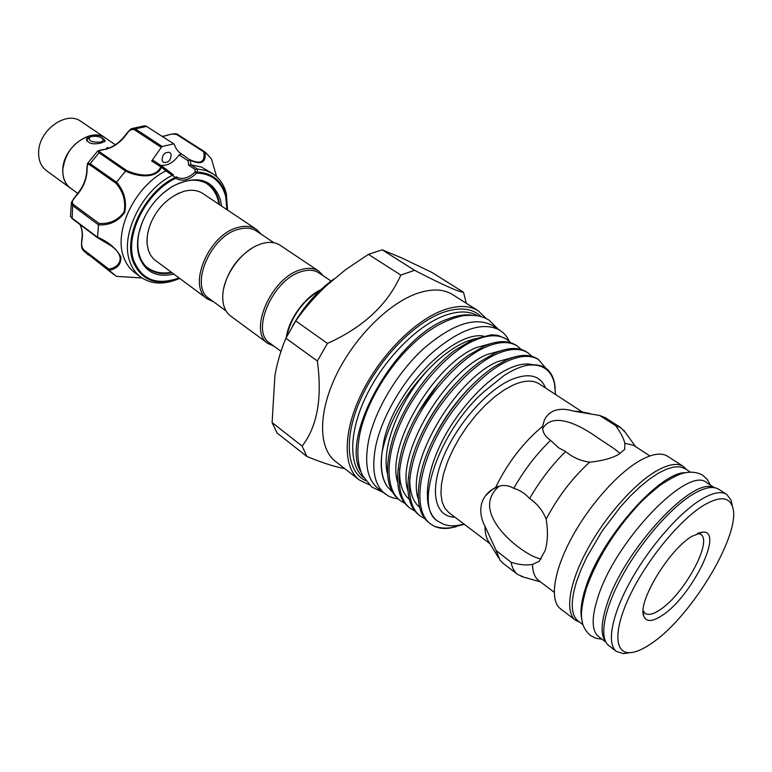 <?xml version="1.0" encoding="UTF-8"?>
<svg xmlns="http://www.w3.org/2000/svg" width="772" height="772" viewBox="0 0 772 772"><rect width="100%" height="100%" fill="white"/><g stroke="black" fill="none" stroke-linecap="round" stroke-linejoin="round"><path stroke-width="1.16" d="M690.293 472.078L685.082 468.7L680.132 466.877L673.946 466.992L666.641 469.096L658.391 473.178L649.387 479.161L639.872 486.929L630.106 496.29L620.35 507.001L601.996 531.252L586.884 556.969L581.084 569.475L576.665 581.268C570.334 601.784 570.817 615.033 578.122 621.006L583.063 624.77M685.488 472.667C659.616 471.808 600.413 539.252 585.601 587.897C581.104 601.774 579.897 612.495 581.982 620.041M714.428 487.663L706.737 482.693C688.556 465.159 615.554 540.265 597.972 597.074C591.352 617.648 591.564 630.84 598.628 636.63L605.914 642.179M713.685 487.566C692.986 476.015 624.239 549.664 607.11 603.849C601.002 622.29 600.481 634.845 605.566 641.513M509.395 341.33L506.673 336.64L503.238 332.751L492.594 325.562C475.388 316.337 452.431 323.999 423.693 348.568C397.233 372.722 374.874 410.231 368.582 440.619C364.201 463.837 367.385 479.808 378.145 488.522L388.403 496.029L393.035 497.921L398.149 498.924M499.995 330.271C482.896 321.113 459.958 328.891 431.191 353.615C404.673 377.913 382.188 415.577 375.771 446.013C371.293 469.27 374.391 485.221 385.083 493.887M483.166 335.974C451.408 331.188 392.716 392.938 383.578 442.472L381.86 453.849M103.824 139.915L104.799 141.672M100.013 142.135C102.946 141.344 103.728 140.147 102.377 138.545C99.704 136.547 96.162 135.862 91.743 136.49L89.89 137.136C87.921 140.687 91.289 142.347 100.013 142.135M71.545 188.87L70.358 188.078C64.973 183.948 62.455 177.714 62.783 169.367C63.236 147.211 91.328 126.936 105.513 138.014L106.661 138.863M70.358 188.078L46.397 170.612C40.974 166.453 38.397 160.248 38.639 151.997C38.861 130.063 66.662 110.28 80.954 121.407L105.513 138.014M77.827 193.444L70.397 188.03C65.022 183.91 62.503 177.685 62.841 169.357C65.514 151.997 74.73 140.765 90.488 135.64C98.797 135.997 103.689 137.831 105.156 141.131L101.286 142.994C92.804 144.827 87.854 143.515 86.445 139.056L90.488 135.64C96.249 134.463 101.248 135.274 105.484 138.072L115.385 144.769M197.478 169.068L205.796 170.515L213.062 173.922L201.434 167.022L190.665 164.754L197.478 169.068L197.063 173.034L196.271 173.488L194.94 172.156L195.21 169.522L188.783 165.295L187.982 160.701L190.337 159.9C200.739 164.561 205.227 161.888 203.798 151.901L177.27 134.868C174.115 133.73 170.776 133.894 167.244 135.37L162.429 136.49M173.69 274.118C156.784 277.872 145.329 272.169 139.346 257.028C137.175 250.253 136.934 242.582 138.632 234.003C143.486 213.844 154.574 198.057 171.895 186.65C196.638 174.289 212.84 178.708 220.483 199.909L221.525 206.018M141.836 223.195L138.883 233.279C137.233 241.636 137.464 249.115 139.578 255.715C141.44 261.303 144.451 265.664 148.629 268.801C155.047 273.394 162.776 274.707 171.818 272.738M219.586 204.715L218.698 200.054C216.874 193.106 213.313 187.837 208.015 184.238C197.806 178.004 185.57 178.969 171.287 187.133L162.815 193.328M162.062 160.499L163.365 162.361C168.286 163.046 170.892 160.383 171.152 154.352L169.83 152.451C164.899 151.794 162.303 154.468 162.062 160.499M213.062 173.922C219.682 178.371 224.112 184.923 226.331 193.579L227.576 210.061M179.558 278.441C164.388 285.003 151.418 284.54 140.629 277.052C135.679 273.288 132.07 268.087 129.802 261.447C119.863 235.373 141.855 190.201 172.32 175.302L165.893 170.882C135.428 185.608 113.513 230.674 123.549 256.758C125.826 263.397 129.455 268.598 134.424 272.371L140.629 277.052M211.47 158.926L216.614 176.663L211.47 158.926L205.101 152.084C206.249 162.516 201.357 165.266 190.433 160.344L190.858 164.774M165.893 170.882L161.58 167.331C155.674 179.49 136.943 176.566 125.537 171.123L116.601 182.086C124.234 191.205 126.946 201.299 124.726 212.358C118.425 221.265 109.682 225.424 98.507 224.864L97.561 237.158C108.427 241.868 116.186 248.372 120.818 256.661C121.426 263.966 117.556 268.54 109.219 270.393L116.398 276.366L141.865 277.93M261.254 234.244L256.429 229.38C251.392 226.1 245.216 225.463 237.892 227.479C208.604 234.321 186.872 286.566 207.523 299.025L153.628 259.112L150.289 254.712L148.349 250.234L147.143 244.241L147.201 236.743M273.973 242.775L256.574 231.108C251.701 227.923 245.708 227.306 238.606 229.265C210.245 235.933 189.198 286.518 209.193 298.581L226.071 310.981M280.989 351.347L269.737 343.077C250.282 331.535 272.863 279.368 301.234 271.667C308.337 269.447 314.252 269.872 318.981 272.95L331.063 281.056M274.041 346.232L267.971 343.511C247.88 331.593 271.194 277.717 300.491 269.804C307.816 267.527 313.924 267.971 318.797 271.146L323.41 275.922M267.971 343.511L230.625 316.028C224.922 311.637 222.317 304.554 222.809 294.769C223.687 276.019 240.275 252.396 257.616 245.206L261.805 243.653C269.138 241.54 275.286 242.099 280.265 245.342L318.797 271.146M223.648 288.728C227.711 271.329 237.236 257.771 252.222 248.044M691.847 536.357L702.626 532.12C724.59 529.968 691.683 596.582 662.347 615.332C652.427 621.952 646.222 622.164 643.732 615.979C637.373 602.189 668.687 550.04 691.847 536.357M643.153 610.681L645.102 613.344C648.326 615.477 653.324 614.271 660.07 609.726C684.146 594.372 713.203 540.94 700.609 534.311L697.444 533.375M529.611 498.538C537.293 503.701 542.803 510.582 546.151 519.16C548.159 531.011 547.802 541.519 545.09 550.697L539.088 561.408L532.535 564.38C526.398 565.538 519.257 564.834 511.103 562.277L496.222 550.6L484.99 526.253C480.985 518.62 479.846 511.151 481.574 503.836C483.224 498.046 486.611 493.347 491.754 489.757L495.566 487.499C501.752 484.584 507.822 484.855 513.766 488.309C519.826 490.085 525.105 493.491 529.611 498.538C539.889 480.744 551.893 465.082 565.635 451.533L558.465 447.712L550.61 440.339C544.916 436.556 542.272 431.866 542.677 426.269L544.366 420.161L546.122 417.015L549.085 413.724L552.762 411.312C558.61 408.716 565.49 408.639 573.413 411.1L599.69 415.481L615.545 425.565L620.746 427.64L625.339 432.436M620.022 453.627C617.503 451.041 613.19 447.828 607.091 443.997L598.956 438.631C578.894 424.137 553.08 411.64 542.668 428.489M499.445 486.07C494.891 489.593 491.87 493.983 490.374 499.214C483.195 525.134 528.029 557.809 541.259 558.918M474.886 338.686L466.79 341.369C454.409 346.531 441.845 355.651 429.087 368.736C404.065 394.82 388.412 422.593 382.121 452.074C380.21 466.857 381.889 478.302 387.148 486.399L392.736 492.478M387.573 474.317C380.567 448.387 399.327 400.185 429.087 368.736M437.435 520.955L437.299 520.859C423.548 511.016 423.741 480.194 439.943 445.714C454.785 413.435 485.685 378.965 508.671 368.736C517.838 364.423 525.819 363.052 532.632 364.645M463.885 523.966C455.808 526.427 448.918 526.446 443.196 524.014L437.56 521.052C413.416 506.693 438.834 431.519 483.851 391.78L504.116 375.462C512.183 370.29 519.701 366.932 526.668 365.368C541.751 362.83 550.967 368.408 554.335 382.121L555.261 388.171M432.754 440.58C441.989 421.097 454.418 403.312 470.032 387.206M418.347 499.233C405.416 463.615 455.441 379.004 497.766 361.614L514.335 357.021M419.65 507.31C412.595 501.414 409.343 491.349 409.874 477.106M424.889 427.321C432.735 411.997 442.761 397.657 454.959 384.292M407.973 490.847C395.409 454.727 444.884 371.554 486.987 354.57L503.026 350.141M409.363 499.416C402.222 493.26 398.999 482.838 399.693 468.131M418.385 412.354L438.737 383.25M397.715 482.539C385.508 445.955 434.453 364.191 476.334 347.603L491.832 343.337M463.49 292.231C458.742 292.038 442.433 284.733 414.564 270.306L400.842 275.102L368.427 254.355L382.169 249.819L401.894 258.002L432.021 272.487L463.49 292.231L466.327 303.29M369.19 484.787L359.405 480.03L335.405 461.376C318.643 448.628 317.881 413.724 335.743 376.109C353.508 338.512 387.612 304.043 416.378 293.698C431.201 288.496 443.263 288.786 452.556 294.576L478.244 310.817L486.032 318.402M344.756 468.643C334.913 466.848 322.291 462.795 306.87 456.474L302.122 446.1C317.302 426.501 322.378 398.14 317.35 361.007L327.444 343.415C363.101 327.463 387.573 304.689 400.842 275.102M651.983 643.066C642.864 649.464 635.221 652.678 629.045 652.687C613.817 652.697 613.808 627.839 631.187 592.886C648.422 557.992 680.219 519.72 703.36 505.525C718.722 496.435 728.324 496.541 732.165 505.853C743.185 530.518 692.658 615.824 651.983 643.066M629.952 652.678L623.409 653.643L616.432 651.443C606.445 644.08 611.53 615.545 630.309 581.49C649.02 547.464 678.858 513.119 700.957 499.629C712.546 492.652 721.135 490.915 726.713 494.408L731.152 500.227L732.464 506.712M616.432 651.443L608.915 645.71C598.811 638.251 603.704 609.706 622.348 575.748C640.934 541.828 670.714 507.658 692.86 494.321C704.489 487.421 713.125 485.742 718.771 489.284L726.713 494.408M579.83 622.309L575.487 620.225C564.824 612.331 568.925 583.757 586.981 550.233C604.978 516.748 634.487 483.397 656.875 470.708C668.629 464.155 677.488 462.746 683.452 466.491L686.887 469.868M575.487 620.225L560.491 608.79C549.587 600.712 553.341 572.129 571.135 538.808C588.872 505.515 618.256 472.532 640.75 460.131C652.552 453.724 661.507 452.44 667.606 456.262L683.452 466.491M615.545 425.565C620.466 432.214 623.573 438.11 624.866 443.263L624.693 449.391L618.314 454.631C611.125 458.481 601.591 461 589.692 462.158C580.756 460.961 572.727 457.42 565.635 451.533M546.151 519.16C557.953 496.801 572.467 477.791 589.692 462.158M554.18 592.249L538.759 580.592C534.745 577.524 532.67 572.129 532.535 564.38M498.519 557.731L489.023 542.137C486.321 538.335 484.97 533.037 484.99 526.253M495.566 487.499C507.638 462.795 523.339 442.375 542.677 426.269M405.03 503.479L400.378 500.681C385.325 489.824 384.852 456.879 401.739 420.508C417.179 386.405 450.095 350.459 474.886 340.269C487.827 334.672 498.403 334.305 506.606 339.188L510.736 342.681M496.425 335.173L491.31 334.816L473.419 339.313L455.026 350.218C427.813 370.521 402.28 407.037 392.369 439.924C384.186 469.694 386.396 489.593 399.018 499.619L400.378 500.681M456.04 526.793L449.207 528.193C443.398 528.897 438.322 528.193 433.98 526.07L430.467 523.86C415.799 513.332 415.992 480.309 433.41 443.417C449.352 408.861 482.587 372.046 507.233 361.286C520.096 355.39 530.509 354.802 538.451 359.511L545.881 368.254M538.451 359.511L536.945 358.555C528.994 353.837 518.581 354.416 505.708 360.292L493.974 366.912C462.727 387.534 430.361 433.43 421.261 471.47C415.5 497.129 418.096 514.229 429.058 522.769L430.467 523.86M425.111 518.871L420.325 516.043C405.522 505.409 405.483 472.406 422.718 435.688C438.496 401.286 471.634 364.76 496.319 354.194C509.221 348.404 519.681 347.892 527.71 352.659L531.908 356.288M527.71 352.659L526.224 351.714C518.186 346.937 507.715 347.439 494.813 353.219L480.975 361.142C450.925 381.793 420.875 424.523 411.428 461C404.943 487.981 407.442 505.969 418.926 514.963L420.325 516.043M415.018 511.132L410.299 508.314C395.361 497.573 395.11 464.599 412.171 428.055C427.775 393.797 460.797 357.561 485.54 347.188C498.461 341.494 508.98 341.06 517.095 345.885L521.254 349.446M517.095 345.885L515.628 344.949C507.503 340.114 496.975 340.539 484.054 346.223L468.006 355.574C439.297 376.118 411.515 415.722 401.787 450.491C394.502 478.843 396.876 497.757 408.909 507.252L410.299 508.314M485.578 495.653L492.835 489.043M361.007 471.953C339.091 437.377 395.853 336.245 448.3 318.826C456.792 315.555 464.416 314.3 471.181 315.063M363.612 477.55C348.471 465.072 348.838 431.567 366.459 395.496C383.993 359.453 416.542 326.276 443.755 315.893C457.478 310.769 468.672 310.672 477.337 315.623M365.619 480.657C346.531 471.682 343.347 438.129 360.534 399.481C377.585 360.871 412.644 323.912 441.845 312.901C458.896 306.706 471.924 307.893 480.946 316.452M359.405 480.03C342.971 467.533 342.749 432.542 361.074 394.492C379.303 356.461 413.705 321.306 442.404 310.489C457.178 305.036 469.125 305.152 478.244 310.817M526.668 365.368C541.77 363.371 551.034 369.402 554.47 383.452L555.56 394.531M177.396 193.772L184.402 191.176C191.649 189.43 197.825 190.23 202.94 193.569L256.429 229.38M207.523 299.025L213.738 301.91M513.766 488.309C524.169 470.042 536.443 454.052 550.61 440.339M523.734 577.118L517.665 574.426L503.083 563.328L499.928 560.067L496.222 550.6M599.69 415.481L605.354 417.7L620.746 427.64M517.665 574.426C514.306 571.859 512.116 567.806 511.103 562.277M306.87 456.474L277.071 433.015L272.101 422.583L274.909 375.559C277.331 362.222 280.989 349.774 285.891 338.213L295.734 320.911L327.444 343.415M295.734 320.911C304.593 308.337 314.648 296.738 325.909 286.084L345.653 269.621L368.427 254.355M386 484.478C381.426 476.623 380.133 465.825 382.121 452.074M491.31 334.816L498.567 335.608L506.606 339.188M433.98 526.07C439.056 528.009 444.797 528.55 451.215 527.681L464.281 524.265M573.413 411.1L580.65 411.669L590.078 413.58M624.866 443.263L633.706 445.396L649.908 455.934M414.564 270.306L382.169 249.819M285.891 338.213L317.35 361.007M302.122 446.1L272.101 422.583M286.335 337.345C288.718 319.28 304.728 297.172 320.834 289.683C302.846 300.511 291.382 316.337 286.412 337.181M196.271 173.488C189.111 180.146 182.443 181.816 176.267 178.496L175.505 178.429C146.101 192.035 124.321 235.692 133.865 260.878C141.98 280.004 157.015 285.708 178.95 277.988M173.999 143.997L146.612 126.425L173.999 143.997L176.122 148.523L178.699 151.891L190.433 160.344M161.58 167.331L151.698 161.01L161.271 147.404L134.415 129.754C131.626 128.808 129.02 130.285 126.598 134.174C119.959 143.303 111.998 148.533 102.724 149.864C99.019 149.99 98.169 150.791 100.186 152.277L126.473 170.38C137.213 175.514 155.259 178.795 160.721 167.061L162.68 166.704L161.695 167.196L161.107 166.713M179.365 278.296C156.793 286.537 141.315 280.844 132.909 261.216C123.192 235.653 145.319 191.282 175.186 177.483L172.32 175.302M79.873 224.459C82.083 228.686 82.729 233.733 81.822 239.59L82.044 240.005C81.128 244.01 81.687 247.291 83.723 249.858L108.823 269.071C119.959 267.469 126.618 256.352 110.608 245.467L97.561 237.158M98.507 224.864L72.664 205.584L71.458 202.264L75.617 196.542C72.307 199.659 71.555 202.303 73.369 204.474L98.99 223.417C109.605 224.141 117.971 220.329 124.08 211.972C126.01 201.415 123.308 191.842 115.974 183.263L116.601 182.086M125.537 171.123L99.096 152.721L97.803 150.926L102.724 149.864M115.974 183.263L89.851 164.909C87.632 163.654 86.715 165.015 87.091 168.981L87.525 163.49L90.112 163.693L116.504 182.202M126.598 134.174L126.27 133.981C129.503 130.063 131.404 128.277 131.973 128.615L135.341 128.876L146.612 126.425L144.586 125.817L132.533 128.432M173.507 143.901L162.207 146.506L161.271 147.404M204.87 151.93L178.178 134.801L205.101 152.084M109.219 270.393L83.82 250.91L113.745 274.514M141.932 277.978L116.398 276.366M71.381 202.804L70.493 216.256L71.844 218.013L97.552 237.274M173.401 174.81L162.68 166.704L166.974 170.477M160.692 165.343C167.601 165.961 173.739 162.477 179.094 154.892L181.285 153.995M176.064 176.759L176.18 176.836C181.97 179.953 188.223 178.4 194.94 172.156L197.082 172.021C212.271 172.88 221.94 180.764 226.071 195.644L227.373 209.936M151.698 161.01L153.58 160.586L162.477 166.54M189.941 159.746L190.279 160.277L187.982 160.701L179.094 154.892M190.665 164.754L188.783 165.295M197.188 169.039L195.21 169.522M173.488 174.848L167.051 170.535L166.067 170.776M173.468 174.839L172.581 175.138M175.505 178.429L175.186 177.483L176.18 176.836L176.267 178.496M162.245 136.364L167.244 135.37M204.947 151.968L203.798 151.901M126.473 170.38L125.624 171.017M98.99 223.417L98.526 224.72M108.823 269.071L109.151 270.316M73.369 204.474L72.664 205.584L72.143 218.659L97.687 237.815L110.599 245.457M105.658 149.083L107.655 147.336M86.782 140.919L86.696 140.002L89.33 137.512M226.949 209.646L225.627 196.281C221.545 181.623 212.03 173.874 197.063 173.034M328.139 284.048C317.881 292.472 308.665 302.585 300.511 314.407M582.455 412.036L539.232 383.896C532.834 379.843 524.111 380.239 513.081 385.093L503.971 390.092L494.514 396.943L485.019 405.454L475.793 415.355L467.156 426.337L459.388 438.033L452.749 450.057L447.451 461.994L443.659 473.468L441.478 484.112L440.937 493.588L442.047 501.626L444.72 508.015L448.85 512.598L489.988 543.71M454.891 517.172C435.533 517.086 429.184 492.661 442.424 459.321C455.49 426.038 486.119 390.709 510.939 379.776C528.704 372.461 540.246 375.221 545.582 388.036M100.186 152.277L99.096 152.721L90.112 163.693L89.851 164.909M134.415 129.754L135.341 128.876L162.207 146.506M83.723 249.858L83.82 250.91L88.462 255.127M79.979 224.536C82.305 228.966 82.99 234.119 82.044 240.005M87.091 168.981C87.072 179.017 83.241 188.204 75.617 196.542M147.105 126.531L144.846 125.788M166.839 135.274C173.439 133.488 177.213 133.334 178.178 134.801L177.27 134.868M70.503 216.45L72.414 218.785M586.199 588.862C577.958 617.581 581.374 626.729 590.146 635.327L595.907 638.29L602.035 639.216M710.327 485.009L707.374 479.576L702.626 475.147C696.913 472.01 690.351 471.383 682.95 473.265C677.777 474.655 670.154 478.669 660.099 485.298C651.452 492.218 644.205 498.731 638.376 504.849C614.28 531.223 596.997 558.88 586.546 587.801M359.723 434.549C356.519 450.916 357.455 464.561 362.531 475.494L371.699 486.958L383.269 492.488M498.056 329.036L488.937 320.023C482.23 316.356 476.874 314.532 463.113 315.68C446.698 319.251 430.988 327.733 415.983 341.147C389.04 365.011 366.314 402.627 359.868 433.845M102.377 138.545L103.94 140.031M205.844 182.974C212.29 187.345 216.411 193.29 218.215 200.816L218.92 204.271M171.172 272.265C162.091 274.089 153.927 272.4 146.699 267.199M292.318 326.479C303.406 306.851 317.205 291.054 333.736 279.097M698.129 533.114L702.626 532.12M542.755 425.729L542.948 425.092M544.144 420.923L544.318 420.267M542.735 425.845L544.366 420.161M629.045 652.687L623.409 653.643M554.47 383.452L554.335 382.121M540.496 581.905L521.303 576.433M451.215 527.681L449.207 528.193M635.53 446.583L623.863 430.39M732.165 505.853L731.152 500.227M491.754 489.757L498.075 486.466M643.134 611.424L643.732 615.979M598.956 438.631L607.091 443.997M147.143 244.241C145.57 226.582 158.318 199.668 184.402 191.176M97.677 151.061L87.709 163.23M138.883 233.279L138.632 234.003M171.287 187.133L171.895 186.65M126.27 133.981C119.525 143.196 111.564 148.456 102.386 149.758M75.28 196.358C82.98 187.924 86.84 178.679 86.86 168.643M81.813 239.638C81.118 245.448 81.61 249.028 83.27 250.398L83.27 250.398"/></g></svg>
